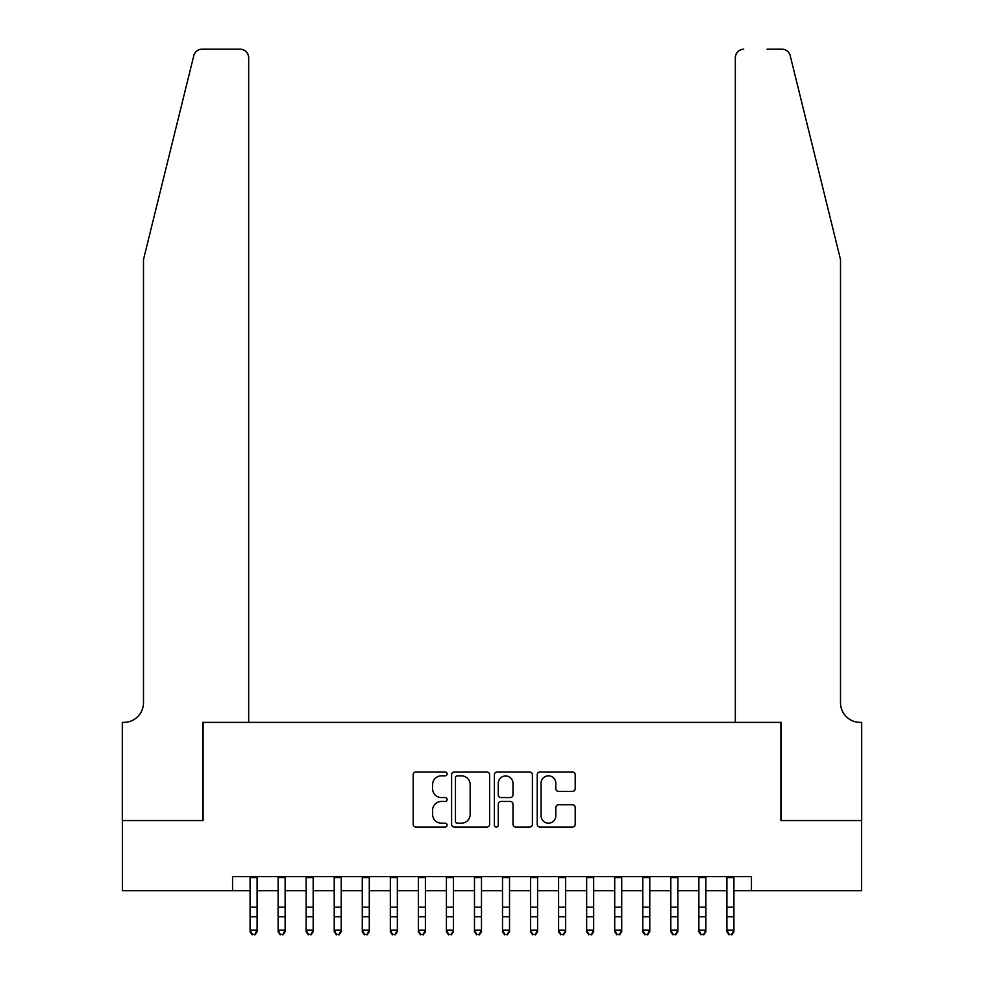 <?xml version="1.0" encoding="UTF-8"?>
<svg xmlns="http://www.w3.org/2000/svg" width="984" height="984" viewBox="0 0 984 984"><rect width="100%" height="100%" fill="white"/><g stroke="black" fill="none" stroke-linecap="round" stroke-linejoin="round"><path stroke-width="1.48" d="M447.117 773.904A1.931 1.931 0 0 0 445.198 771.973L415.949 771.973A2.755 2.755 0 0 0 413.194 774.728L413.194 824.284A2.755 2.755 0 0 0 415.949 827.04L445.198 827.04A1.931 1.931 0 0 0 447.117 825.121A1.931 1.931 0 0 0 445.198 823.19L441.41 823.19A8.807 8.807 0 0 1 432.603 814.383L432.603 810.25A8.807 8.807 0 0 1 441.41 801.443L445.198 801.443A1.931 1.931 0 0 0 447.117 799.512A1.931 1.931 0 0 0 445.198 797.581L441.41 797.581A8.807 8.807 0 0 1 432.603 788.774L432.603 784.642A8.807 8.807 0 0 1 441.41 775.835L445.198 775.835A1.931 1.931 0 0 0 447.117 773.904M572.467 791.394A2.755 2.755 0 0 0 575.209 788.639L575.209 774.728A2.755 2.755 0 0 0 572.467 771.973L539.97 771.973A2.755 2.755 0 0 0 537.227 774.728L537.227 824.284A2.755 2.755 0 0 0 539.97 827.04L572.467 827.04A2.755 2.755 0 0 0 575.209 824.284L575.209 807.495A2.755 2.755 0 0 0 572.467 804.74L558.555 804.74A2.755 2.755 0 0 0 555.8 807.495L555.8 815.822A7.368 7.368 0 0 1 548.445 823.19A7.368 7.368 0 0 1 541.077 815.822L541.077 783.202A7.368 7.368 0 0 1 548.445 775.835A7.368 7.368 0 0 1 555.8 783.202L555.8 788.639A2.755 2.755 0 0 0 558.555 791.394L572.467 791.394M232.544 890.668L122.459 890.668L122.459 820.545L203.098 820.545L203.098 722.379L780.902 722.379L780.902 820.545L861.541 820.545L861.541 890.668L751.456 890.668L751.456 876.646L232.544 876.646L232.544 890.668L250.084 890.668M489.589 774.728A2.755 2.755 0 0 0 486.834 771.973L454.35 771.973A2.755 2.755 0 0 0 451.594 774.728L451.594 824.284A2.755 2.755 0 0 0 454.35 827.04L486.834 827.04A2.755 2.755 0 0 0 489.589 824.284L489.589 774.728M497.166 771.973L529.65 771.973A2.755 2.755 0 0 1 532.406 774.728L532.406 824.284A2.755 2.755 0 0 1 529.65 827.04L515.751 827.04A2.755 2.755 0 0 1 512.996 824.284L512.996 804.186A2.755 2.755 0 0 0 510.241 801.443L501.016 801.443A2.755 2.755 0 0 0 498.261 804.186L498.261 825.121A1.931 1.931 0 0 1 496.342 827.04A1.931 1.931 0 0 1 494.411 825.121L494.411 774.728A2.755 2.755 0 0 1 497.166 771.973M257.095 890.668L278.128 890.668M285.139 890.668L306.172 890.668M313.183 890.668L334.228 890.668M341.239 890.668L362.272 890.668M369.283 890.668L390.328 890.668M397.339 890.668L418.372 890.668M425.383 890.668L446.416 890.668M453.427 890.668L474.472 890.668M481.483 890.668L502.517 890.668M509.527 890.668L530.573 890.668M537.584 890.668L558.617 890.668M565.628 890.668L586.661 890.668M593.672 890.668L614.717 890.668M621.728 890.668L642.761 890.668M649.772 890.668L670.817 890.668M677.828 890.668L698.861 890.668M705.872 890.668L726.905 890.668M733.916 890.668L751.456 890.668M457.376 775.835A1.931 1.931 0 0 0 455.457 777.766L455.457 821.259A1.931 1.931 0 0 0 457.376 823.19L461.373 823.19A8.807 8.807 0 0 0 470.18 814.383L470.18 784.642A8.807 8.807 0 0 0 461.373 775.835L457.376 775.835M512.996 783.338A7.368 7.368 0 0 0 505.628 775.97A7.368 7.368 0 0 0 498.261 783.338L498.261 794.826A2.755 2.755 0 0 0 501.016 797.581L510.241 797.581A2.755 2.755 0 0 0 512.996 794.826L512.996 783.338M257.095 876.646L257.095 931.713L254.991 934.8L252.187 934.173L254.991 934.8M250.084 876.646L250.084 930.151L257.095 930.151L254.991 934.173M252.187 934.8L250.084 931.713L250.084 930.151L252.187 934.173M193.799 55.596C195.939 50.983 195.939 50.983 193.799 55.596C195.939 50.983 195.939 50.983 193.799 55.596L143.492 259.567L143.492 702.736A19.631 19.631 0 0 1 123.861 722.379L122.311 722.379L122.311 820.545L202.679 820.545L202.679 722.379L248.669 722.379L248.669 57.613A8.413 8.413 0 0 0 240.256 49.2L201.978 49.2A8.413 8.413 0 0 0 193.799 55.596M216.984 49.2L240.256 49.2C245.336 49.741 248.14 52.546 248.669 57.613L248.669 722.379M143.492 702.736A19.631 19.631 0 0 1 123.861 722.379M825.084 197.021L790.201 55.596C788.061 50.983 788.061 50.983 790.201 55.596C788.061 50.983 788.061 50.983 790.201 55.596L840.508 259.567L840.508 702.736A19.631 19.631 0 0 0 860.139 722.379L861.689 722.379L861.689 820.545L781.321 820.545L781.321 722.379L735.331 722.379L735.331 57.613L735.331 722.379M767.016 49.2L782.022 49.2A8.413 8.413 0 0 1 790.201 55.596M743.744 49.2A8.413 8.413 0 0 0 735.331 57.613C735.86 52.546 738.664 49.741 743.744 49.2M840.508 702.736A19.631 19.631 0 0 0 860.139 722.379M285.139 876.646L285.139 931.713L283.035 934.8L280.231 934.173L283.035 934.8M278.128 876.646L278.128 930.151L285.139 930.151L283.035 934.173M280.231 934.8L278.128 931.713L278.128 930.151L280.231 934.173M313.183 876.646L313.183 931.713L311.079 934.8L308.275 934.173L311.079 934.8M306.172 876.646L306.172 930.151L313.183 930.151L311.079 934.173M308.275 934.8L306.172 931.713L306.172 930.151L308.275 934.173M341.239 876.646L341.239 931.713L339.136 934.8L336.331 934.173L339.136 934.8M334.228 876.646L334.228 930.151L341.239 930.151L339.136 934.173M336.331 934.8L334.228 931.713L334.228 930.151L336.331 934.173M369.283 876.646L369.283 931.713L367.18 934.8L364.375 934.173L367.18 934.8M362.272 876.646L362.272 930.151L369.283 930.151L367.18 934.173M364.375 934.8L362.272 931.713L362.272 930.151L364.375 934.173M397.339 876.646L397.339 931.713L395.236 934.8L392.432 934.173L395.236 934.8M390.328 876.646L390.328 930.151L397.339 930.151L395.236 934.173M392.432 934.8L390.328 931.713L390.328 930.151L392.432 934.173M425.383 876.646L425.383 931.713L423.28 934.8L420.476 934.173L423.28 934.8M418.372 876.646L418.372 930.151L425.383 930.151L423.28 934.173M420.476 934.8L418.372 931.713L418.372 930.151L420.476 934.173M453.427 876.646L453.427 931.713L451.324 934.8L448.519 934.173L451.324 934.8M446.416 876.646L446.416 930.151L453.427 930.151L451.324 934.173M448.519 934.8L446.416 931.713L446.416 930.151L448.519 934.173M481.483 876.646L481.483 931.713L479.38 934.8L476.576 934.173L479.38 934.8M474.472 876.646L474.472 930.151L481.483 930.151L479.38 934.173M476.576 934.8L474.472 931.713L474.472 930.151L476.576 934.173M509.527 876.646L509.527 931.713L507.424 934.8L504.62 934.173L507.424 934.8M502.517 876.646L502.517 930.151L509.527 930.151L507.424 934.173M504.62 934.8L502.517 931.713L502.517 930.151L504.62 934.173M537.584 876.646L537.584 931.713L535.481 934.8L532.676 934.173L535.481 934.8M530.573 876.646L530.573 930.151L537.584 930.151L535.481 934.173M532.676 934.8L530.573 931.713L530.573 930.151L532.676 934.173M565.628 876.646L565.628 931.713L563.524 934.8L560.72 934.173L563.524 934.8M558.617 876.646L558.617 930.151L565.628 930.151L563.524 934.173M560.72 934.8L558.617 931.713L558.617 930.151L560.72 934.173M593.672 876.646L593.672 931.713L591.568 934.8L588.764 934.173L591.568 934.8M586.661 876.646L586.661 930.151L593.672 930.151L591.568 934.173M588.764 934.8L586.661 931.713L586.661 930.151L588.764 934.173M621.728 876.646L621.728 931.713L619.625 934.8L616.82 934.173L619.625 934.8M614.717 876.646L614.717 930.151L621.728 930.151L619.625 934.173M616.82 934.8L614.717 931.713L614.717 930.151L616.82 934.173M649.772 876.646L649.772 931.713L647.669 934.8L644.864 934.173L647.669 934.8M642.761 876.646L642.761 930.151L649.772 930.151L647.669 934.173M644.864 934.8L642.761 931.713L642.761 930.151L644.864 934.173M677.828 876.646L677.828 931.713L675.725 934.8L672.921 934.173L675.725 934.8M670.817 876.646L670.817 930.151L677.828 930.151L675.725 934.173M672.921 934.8L670.817 931.713L670.817 930.151L672.921 934.173M705.872 876.646L705.872 931.713L703.769 934.8L700.965 934.173L703.769 934.8M698.861 876.646L698.861 930.151L705.872 930.151L703.769 934.173M700.965 934.8L698.861 931.713L698.861 930.151L700.965 934.173M733.916 876.646L733.916 931.713L731.813 934.8L729.009 934.173L731.813 934.8M726.905 876.646L726.905 930.151L733.916 930.151L731.813 934.173M729.009 934.8L726.905 931.713L726.905 930.151L729.009 934.173M257.095 907.162L250.084 907.162M257.095 916.78L250.084 916.78M257.095 877.556L250.084 877.556M285.139 907.162L278.128 907.162M285.139 916.78L278.128 916.78M285.139 877.556L278.128 877.556M313.183 907.162L306.172 907.162M313.183 916.78L306.172 916.78M313.183 877.556L306.172 877.556M341.239 907.162L334.228 907.162M341.239 916.78L334.228 916.78M341.239 877.556L334.228 877.556M369.283 907.162L362.272 907.162M369.283 916.78L362.272 916.78M369.283 877.556L362.272 877.556M397.339 907.162L390.328 907.162M397.339 916.78L390.328 916.78M397.339 877.556L390.328 877.556M425.383 907.162L418.372 907.162M425.383 916.78L418.372 916.78M425.383 877.556L418.372 877.556M453.427 907.162L446.416 907.162M453.427 916.78L446.416 916.78M453.427 877.556L446.416 877.556M481.483 907.162L474.472 907.162M481.483 916.78L474.472 916.78M481.483 877.556L474.472 877.556M509.527 907.162L502.517 907.162M509.527 916.78L502.517 916.78M509.527 877.556L502.517 877.556M537.584 907.162L530.573 907.162M537.584 916.78L530.573 916.78M537.584 877.556L530.573 877.556M565.628 907.162L558.617 907.162M565.628 916.78L558.617 916.78M565.628 877.556L558.617 877.556M593.672 907.162L586.661 907.162M593.672 916.78L586.661 916.78M593.672 877.556L586.661 877.556M621.728 907.162L614.717 907.162M621.728 916.78L614.717 916.78M621.728 877.556L614.717 877.556M649.772 907.162L642.761 907.162M649.772 916.78L642.761 916.78M649.772 877.556L642.761 877.556M677.828 907.162L670.817 907.162M677.828 916.78L670.817 916.78M677.828 877.556L670.817 877.556M705.872 907.162L698.861 907.162M705.872 916.78L698.861 916.78M705.872 877.556L698.861 877.556M733.916 907.162L726.905 907.162M733.916 916.78L726.905 916.78M733.916 877.556L726.905 877.556"/></g></svg>
